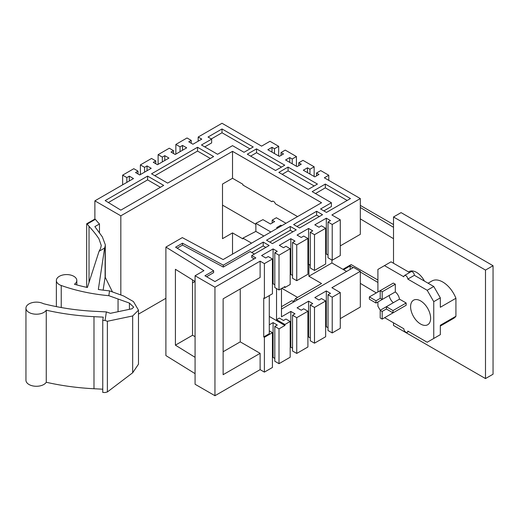 <?xml version="1.0" encoding="UTF-8"?>
<svg xmlns="http://www.w3.org/2000/svg" width="519" height="519" viewBox="0 0 519 519"><rect width="100%" height="100%" fill="white"/><g stroke="black" fill="none" stroke-linecap="round" stroke-linejoin="round"><path stroke-width="0.78" d="M384.644 317.693L403.86 328.787A2.79 1.609 -120 0 0 405.832 332.199A2.79 1.609 -120 0 0 407.227 332.335A2.79 1.609 -120 0 0 407.804 331.064L427.182 342.255L433.754 338.459L433.754 301.662L427.182 290.283L407.804 279.092A2.79 1.609 -120 0 0 406.585 276.29A2.79 1.609 -120 0 0 404.437 275.544A2.79 1.609 -120 0 0 403.86 276.815L384.475 265.624L377.91 269.419L377.91 291.989M382.179 299.495L395.316 291.912L395.316 284.211L393.35 283.076L380.206 290.659L380.206 298.36A7.435 4.295 60 0 1 381.193 298.821A7.435 4.295 60 0 1 382.179 299.495L382.179 291.801L380.206 290.659L369.366 296.92L369.366 299.197L376.028 303.044L389.172 295.46A7.435 4.295 -120 0 0 393.35 302.694M393.019 312.853L393.019 310.576L386.357 306.729A7.435 4.295 60 0 1 386.357 309.006L393.019 312.853L406.156 305.269L406.156 302.992L399.494 299.145A7.435 4.295 -120 0 0 395.316 291.912M420.611 300.903A14.169 8.181 -120 0 0 413.526 300.203A14.169 8.181 -120 0 0 411.359 311.556A14.169 8.181 -120 0 0 420.611 324.044A14.169 8.181 -120 0 0 427.701 324.745A14.169 8.181 -120 0 0 429.868 313.392A14.169 8.181 -120 0 0 420.611 300.903M86.667 287.331L86.667 223.793L94.88 219.057L95.373 219.336A41.812 24.14 -120 0 0 99.479 223.974L94.873 226.628L102.353 236.891L105.305 244.747L105.11 246.324L104.617 248.063L99.071 251.267L87.393 287.494A121.718 70.273 180 0 1 74.457 284.243A10.218 5.904 0 0 0 76.812 280.474A10.218 5.904 0 0 0 73.821 276.303A10.218 5.904 0 0 0 62.682 275.025A10.218 5.904 0 0 0 56.37 280.474A10.218 5.904 0 0 0 59.367 284.646A10.218 5.904 0 0 0 61.236 285.502A130.081 75.106 0 0 0 108.821 295.687L129.426 303.077L133.662 307.125L132.008 308.779L110.398 313.32L106.363 311.913L105.072 320.463L107.381 321.267L132.676 315.954L138.482 310.161L133.448 301.571L123.639 295.992L109.554 290.867L108.821 295.687M99.071 251.267L100.563 248.51L101.27 245.5L98.954 238.857C96.67 235.269 93.362 231.085 89.021 226.297A41.812 24.14 60 0 1 87.16 224.078L86.667 223.793M427.182 290.283L433.754 286.488L414.37 275.297L407.804 279.092M377.91 301.961L377.91 306.216L380.245 310.258M433.754 338.459L440.326 334.664L440.326 325.264L455.929 316.253L455.929 298.263L440.326 307.274L440.326 297.867L433.754 301.662M395.316 311.523L382.179 319.114L382.179 311.419L386.357 309.006M455.929 316.253A21.603 12.475 60 0 1 453.587 318.381L440.326 326.042M408.537 271.93L409.076 271.625A14.869 8.583 60 0 1 424.438 281.11M428.084 283.218L431.99 280.961A21.603 12.475 60 0 1 455.929 298.263M393.512 263.256L393.512 216.981L485.492 270.081L485.492 378.572L393.512 325.465L393.512 322.812M269.283 330.843L272.436 332.666L264.392 337.311L264.392 372.117L260.116 369.645L214.95 395.725L195.073 384.255L195.073 275.764L214.95 287.241L260.116 261.161L260.116 277.47L223.125 298.827L223.125 374.692L260.116 353.335L240.245 341.859L240.245 288.947M272.436 332.666L272.436 367.465L264.392 372.117M260.116 261.161L264.392 263.626L264.392 298.425L263.73 298.049L263.73 336.928L269.283 333.723L269.283 295.603M198.174 141.207L198.174 137.035L222.009 123.275L261.595 146.131L269.971 141.291L278.677 146.319L274.473 148.745L272.008 147.325L267.836 149.732L279.339 156.368L283.51 153.961L281.045 152.541L285.249 150.108L296.42 156.556L292.216 158.989L289.751 157.562L285.58 159.975L297.076 166.612L301.247 164.205L298.782 162.778L302.986 160.352L314.157 166.8L309.953 169.226L307.488 167.806L303.317 170.213L314.812 176.856L318.984 174.442L316.525 173.022L320.729 170.595L328.774 175.24L324.343 177.803L360.316 198.569L360.316 234.322L340.276 245.889M251.579 243.139L242.905 238.137L255.867 231.396L255.867 223.332L262.958 219.647L270.464 223.987L274.635 221.574L272.177 220.153L276.38 217.727L285.988 223.274M263.892 236.028L255.867 231.396M255.867 224.377L222.502 205.115M255.867 223.332L270.873 231.999M280.883 226.226L280.883 225.181L276.705 227.588L277.613 228.113M280.883 225.181L281.785 225.7M297.569 216.585L275.381 203.779A2.79 1.609 -120 0 0 272.196 201.275A2.79 1.609 -120 0 0 271.794 201.709L242.905 185.03L242.905 184.271L232.525 178.277L222.502 184.063L222.502 238.682L232.525 232.901L242.905 238.896L242.905 238.137M232.525 232.901L232.525 254.141M281.882 288.33L297.569 297.387M292.807 301.254A2.79 1.609 120 0 0 295.415 298.626L321.546 283.543L308.902 276.238L308.902 264.385M94.88 219.057L94.88 200.847L120.83 215.826L232.525 151.34L321.546 202.741L223.125 259.571L182.325 237.605L165.898 247.089L203.941 270.639L195.073 275.764M232.525 151.34L232.525 178.277M290.179 321.475L284.918 324.505L284.918 325.458L279.008 328.871L279.008 363.676L290.179 357.228L290.179 321.475L285.969 319.042L283.51 320.47L279.339 318.056L276.543 319.672L276.543 288.564M281.473 309.052L353.582 267.421L360.316 271.307L331.901 287.714L340.276 292.547L332.225 297.199L328.021 294.766L330.486 293.345L326.315 290.938L314.812 297.575L318.984 299.982L321.449 298.561L325.653 300.988L314.488 307.436L310.284 305.01L312.743 303.589L308.571 301.176L297.076 307.819L301.247 310.226L303.712 308.805L307.916 311.231L296.745 317.68L292.541 315.254L295.006 313.826L290.835 311.419L290.835 347.172L290.179 347.555M290.835 311.419L281.473 316.824L281.473 288.564M290.179 274.817L290.835 274.434L292.541 275.42M264.392 263.626L272.436 258.975L268.232 256.548L265.767 257.975L261.595 255.562L273.091 248.925L277.269 251.332L274.804 252.759L279.008 255.186L290.179 248.737L285.969 246.311L283.51 247.732L279.339 245.325L290.835 238.682L290.835 274.434M263.73 336.928L264.392 337.311M377.91 280.039L351.142 264.586L342.929 269.329L331.901 262.964L331.901 260.019M346.601 271.45L343.584 269.711L350.156 265.916L353.121 267.687M360.316 271.307L360.316 307.06L340.276 318.627M147.604 176.097L105.156 200.6L120.83 210.137L163.699 185.387L147.604 176.097L147.604 179.885L108.354 202.546M147.604 179.885L160.416 187.288M138.482 314.125L165.898 298.295M192.523 282.926L195.066 281.46L175.409 269.29L175.409 345.154L195.073 357.332M340.276 292.547L340.276 328.3L332.225 332.945L328.021 330.519L328.021 294.766M328.021 327.677L326.315 326.691L325.653 327.067M325.653 300.988L325.653 336.74L314.488 343.189L310.284 340.762L310.284 305.01M310.284 337.914L308.571 336.928L307.916 337.311M307.916 311.231L307.916 346.984L296.745 353.433L292.541 351.006L292.541 315.254M292.541 348.158L290.835 347.172M279.008 363.676L274.804 361.243L274.804 326.445L277.269 325.017L273.091 322.61L273.091 357.416L274.804 358.402M272.436 357.792L273.091 357.416M165.898 247.089L165.898 355.58L195.073 373.641M256.503 148.875L247.304 154.188L275.557 170.498L284.756 165.191L256.503 148.875L256.561 152.703L250.651 156.115M281.473 167.086L256.561 152.703M232.525 145.651L244.021 152.294L253.22 146.981L222.009 128.965L208.028 137.035L211.642 139.124L201.476 144.989L217.578 154.286L232.525 145.651M249.931 148.875L222.009 132.754L222.009 128.965M222.009 132.754L211.311 138.936M211.642 139.124L211.642 142.92L204.765 146.883M299.541 227.971L322.533 214.691L316.622 211.278L293.624 224.552L299.541 227.971M319.25 216.585L316.622 215.074L296.913 226.453M316.622 215.074L316.622 211.278M272.436 243.612L296.252 229.865L290.342 226.453L266.526 240.2L272.436 243.612M290.342 226.453L290.283 230.274L269.809 242.101M290.283 230.274L292.911 231.792M177.167 248.166L182.493 245.091L223.293 267.058L250.1 251.579L254.368 254.044M213.627 270.736L204.927 275.764L214.95 281.545L255.848 257.937L251.741 255.562L269.153 245.513L263.237 242.101L223.293 265.164L182.493 243.197L175.584 247.187L213.627 270.736L213.627 272.637L206.568 276.711M254.206 258.884L251.741 257.463L251.741 255.562M112.487 292.002L105.11 277.042L103.125 290.147M104.617 248.063L98.338 289.479A121.718 70.273 180 0 0 109.554 290.867M106.363 311.913L94.795 311.329A161.552 93.271 180 0 1 43.375 303.673A10.451 6.033 0 0 0 32.139 302.661A10.451 6.033 0 0 0 25.95 308.169A10.451 6.033 0 0 0 34.63 314.118A10.451 6.033 0 0 0 46.256 310.187A170.848 98.636 0 0 0 93.984 316.674L103.242 317.141L102.756 320.346L105.072 320.463M281.473 306.677L291.834 300.696L293.89 301.883M240.245 341.859L223.125 351.746M195.073 336.649L192.523 335.274L175.409 345.154M192.523 279.884L192.523 335.274M214.95 287.241L214.95 395.725M260.116 353.335L260.116 369.645M271.794 201.709L272.767 201.145M120.83 215.826L120.83 295.013M94.88 200.847L133.48 178.562L129.302 176.149L126.844 177.576L122.633 175.15L133.805 168.701L138.009 171.127L135.55 172.548L139.721 174.955L151.217 168.318L147.046 165.911L144.58 167.332L140.377 164.906L151.548 158.457L155.752 160.884L153.287 162.304L157.458 164.718L168.954 158.074L164.782 155.668L162.317 157.088L158.113 154.662L169.285 148.213L173.489 150.64L171.023 152.067L175.195 154.474L186.697 147.837L182.526 145.424L180.061 146.851L175.857 144.418L187.022 137.97L191.232 140.402L188.767 141.823L192.938 144.23L201.787 139.124L198.174 137.035M273.091 248.925L273.091 283.731L274.804 284.717M274.804 252.759L274.804 287.558L279.008 289.991L284.918 286.572L284.918 287.52L290.179 284.49L290.179 248.737M279.008 328.871L274.804 326.445M279.008 255.186L279.008 289.991M264.392 298.425L272.436 293.78L272.436 258.975M273.091 283.731L272.436 284.107M269.283 324.81L273.091 322.61M284.918 287.52L284.101 287.046M276.543 319.672L284.918 324.505M295.415 298.626L297.471 299.813M360.316 271.982L377.91 282.479M308.902 276.238L331.901 262.964M326.315 290.938L326.315 326.691M308.571 301.176L308.571 336.928M307.916 264.573L308.571 264.197L310.284 265.183M290.835 238.682L295.006 241.095L292.541 242.516L296.745 244.942L307.916 238.493L303.712 236.067L301.247 237.488L297.076 235.081L308.571 228.444L308.571 264.197M325.653 254.329L326.315 253.953L328.021 254.939M308.571 228.444L312.743 230.851L310.284 232.272L314.488 234.698L325.653 228.25L321.449 225.823L318.984 227.244L314.812 224.837L326.315 218.201L326.315 253.953M326.315 218.201L330.486 220.607L328.021 222.028L332.225 224.461L340.276 219.809L331.901 214.976L360.316 198.569M167.643 183.11L213.633 156.556L197.538 147.266L151.548 173.82L167.643 183.11M320.567 209.001L326.477 212.414L350.461 198.569L325.329 184.063L312.185 191.647L331.407 202.741L320.567 209.001M278.846 172.399L308.247 189.37L317.44 184.063L288.039 167.086L278.846 172.399M278.677 146.319L278.677 155.992M340.276 219.809L340.276 255.562L332.225 260.214L328.021 257.781L328.021 222.028M332.225 297.199L332.225 332.945M332.225 224.461L332.225 260.214M307.916 238.493L307.916 274.246L296.745 280.695L292.541 278.268L292.541 242.516M296.745 317.68L296.745 353.433M296.745 244.942L296.745 280.695M314.488 307.436L314.488 343.189M310.284 232.272L310.284 268.025L314.488 270.451L325.653 264.002L325.653 228.25M314.488 234.698L314.488 270.451M99.479 223.974L99.479 232.655M158.113 164.335L158.113 154.662M162.317 161.909L162.317 157.088M164.782 160.488L164.782 155.668M173.489 153.488L173.489 150.64M182.526 150.244L182.526 145.424M180.061 151.665L180.061 146.851M191.232 143.244L191.232 140.402M175.857 154.091L175.857 144.418M155.752 163.732L155.752 160.884M140.377 174.579L140.377 164.906M144.58 172.152L144.58 167.332M147.046 170.725L147.046 165.911M138.009 173.969L138.009 171.127M122.633 184.816L122.633 175.15M126.844 182.39L126.844 177.576M129.302 180.969L129.302 176.149M328.774 175.24L328.774 180.359M316.525 173.022L316.525 175.87M289.751 157.562L289.751 162.382M292.216 158.989L292.216 163.803M281.045 152.541L281.045 155.382M296.42 156.556L296.42 166.229M314.157 166.8L314.157 176.473M309.953 169.226L309.953 174.047M307.488 167.806L307.488 172.626M298.782 162.778L298.782 165.626M274.473 148.745L274.473 153.566M272.008 147.325L272.008 152.138M272.177 223.001L272.177 220.153M360.316 218.875L393.512 238.688M284.918 325.458L269.283 316.428M138.482 310.161L138.482 364.182L132.676 372.772L107.381 391.962L105.072 392.539L102.756 392.422L102.756 320.346M102.756 389.192L93.984 388.744A170.848 98.636 180 0 1 46.256 382.256A10.451 6.033 180 0 1 34.63 386.188A10.451 6.033 180 0 1 25.95 380.245L25.95 308.169M95.373 219.336L87.16 224.078M107.381 391.962L107.381 321.267M46.256 310.187L46.256 382.256M331.407 202.741L331.407 206.536L323.85 210.896M347.172 200.464L325.329 187.852L315.474 193.542M325.329 187.852L325.329 184.063M182.493 245.091L182.493 243.197M223.293 267.058L223.293 265.164M263.237 242.101L263.178 245.922L251.741 252.526M288.039 167.086L288.097 170.913L282.187 174.326M314.157 185.958L288.097 170.913M210.351 158.457L197.538 151.061L154.831 175.714M197.538 151.061L197.538 147.266M263.178 245.922L265.812 247.44M393.512 224.565L360.316 205.401M393.512 216.981L401.07 212.615L493.05 265.722L493.05 374.212L485.492 378.572M350.156 269.393L350.156 265.916M360.316 283.361L376.314 292.911M360.316 207.496L393.512 227.309M485.492 270.081L493.05 265.722M409.614 272.553L391.047 261.836L384.475 265.624M404.437 275.544L411.009 271.748A2.79 1.609 60 0 1 413.156 272.494A2.79 1.609 60 0 1 414.37 275.297M433.754 286.488L440.326 297.867M393.019 310.576L406.156 302.992M382.179 311.419A7.435 4.295 60 0 1 380.206 310.278L399.494 299.145M382.179 291.801L395.316 284.211M376.028 303.044A7.435 4.295 60 0 1 376.028 300.767L380.206 298.36M376.028 300.767L369.366 296.92M380.206 310.278L380.206 317.972L382.179 319.114M105.11 246.324L105.11 277.042M89.021 226.297L89.021 282.446M61.236 307.533L61.236 285.502M118.053 311.711L118.053 299.113M132.676 372.772L132.676 315.954M93.984 388.744L93.984 316.674M129.426 309.324L129.426 303.077M76.812 284.912L76.812 280.474M56.37 306.619L56.37 280.474M105.305 244.747L105.305 277.438M408.615 331.531L407.227 332.335"/></g></svg>
